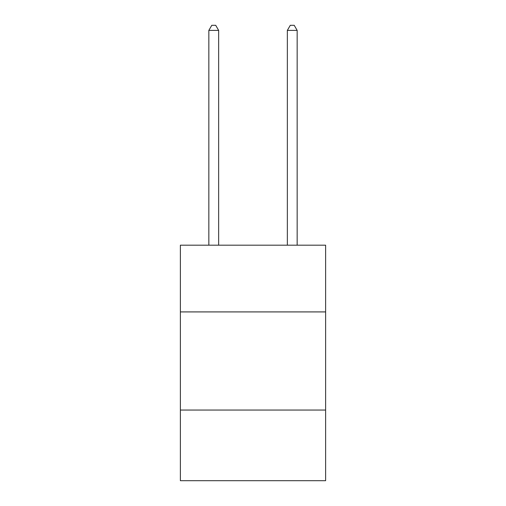 <?xml version="1.0" encoding="UTF-8"?>
<svg xmlns="http://www.w3.org/2000/svg" width="506" height="506" viewBox="0 0 506 506"><rect width="100%" height="100%" fill="white"/><g stroke="black" fill="none" stroke-linecap="round" stroke-linejoin="round"><path stroke-width="0.76" d="M325.617 311.917L325.617 245.189L180.383 245.189L180.383 311.917L325.617 311.917L325.617 480.7L180.383 480.7L180.383 311.917M325.617 410.05L180.383 410.05M218.655 245.189L218.655 30.404L208.839 30.404L208.839 245.189M208.839 30.404L211.786 25.3L215.708 25.3L218.655 30.404M297.161 245.189L297.161 30.404L287.345 30.404L287.345 245.189M287.345 30.404L290.292 25.3L294.214 25.3L297.161 30.404"/></g></svg>

